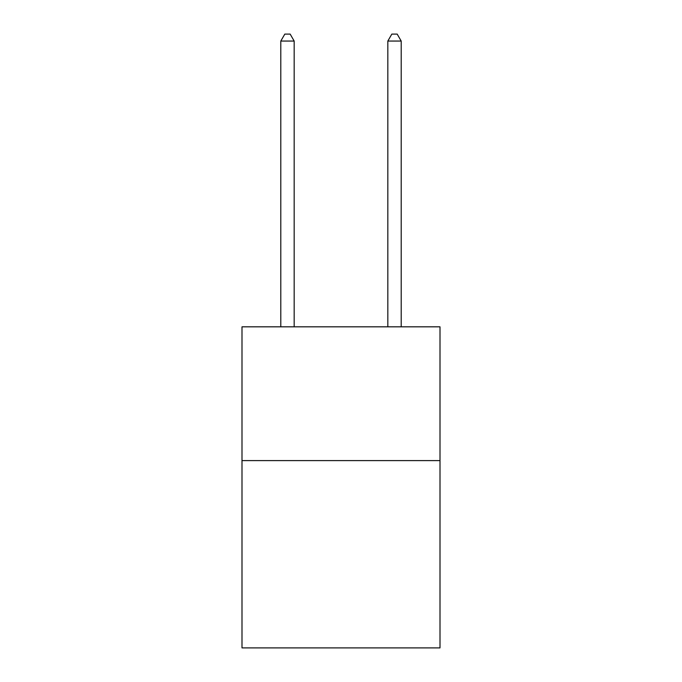 <?xml version="1.0" encoding="UTF-8"?>
<svg xmlns="http://www.w3.org/2000/svg" width="682" height="682" viewBox="0 0 682 682"><rect width="100%" height="100%" fill="white"/><g stroke="black" fill="none" stroke-linecap="round" stroke-linejoin="round"><path stroke-width="1.02" d="M440.001 460.606L440.001 647.9L241.999 647.9L241.999 326.823L440.001 326.823L440.001 460.606L241.999 460.606M294.172 326.823L294.172 41.056L280.796 41.056L280.796 326.823M280.796 41.056L284.812 34.1L290.165 34.1L294.172 41.056M401.204 326.823L401.204 41.056L387.828 41.056L387.828 326.823M387.828 41.056L391.835 34.1L397.188 34.1L401.204 41.056"/></g></svg>
